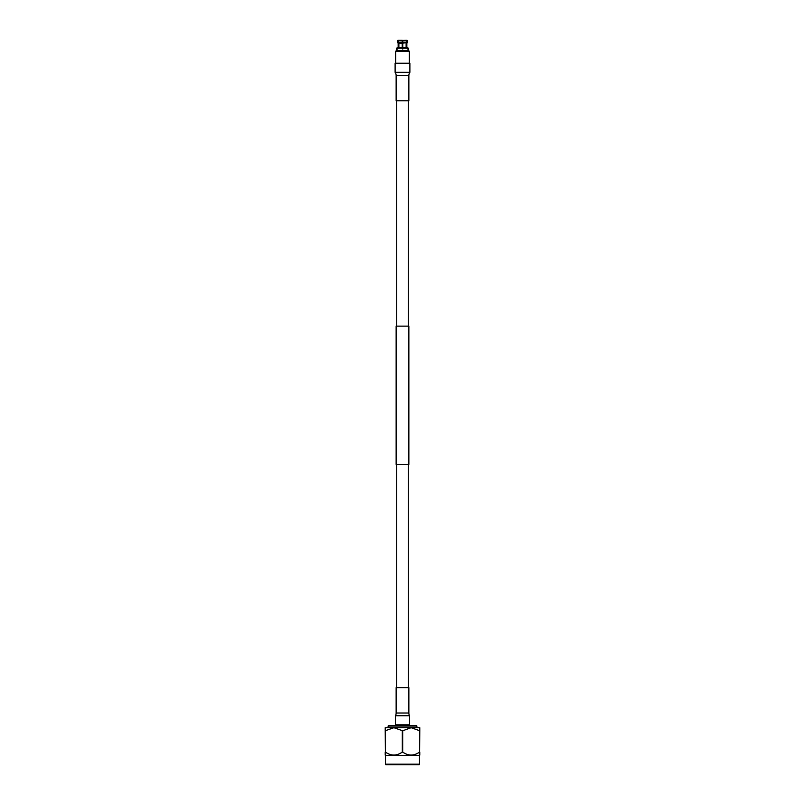 <?xml version="1.0" encoding="UTF-8"?>
<svg xmlns="http://www.w3.org/2000/svg" width="805" height="805" viewBox="0 0 805 805"><rect width="100%" height="100%" fill="white"/><g stroke="black" fill="none" stroke-linecap="round" stroke-linejoin="round"><path stroke-width="1.21" d="M388.121 726.04L388.674 725.486L416.326 725.486L416.879 726.04L388.121 726.04L388.121 727.7M418.952 764.75L386.048 764.75A0.553 0.553 0 0 1 385.494 764.197L419.506 764.197A0.553 0.553 0 0 1 418.952 764.75M419.777 755.14L419.777 752.071L419.506 755.462L385.494 755.462L385.223 752.071L385.223 755.14M385.494 755.462L385.494 764.197M419.506 755.462L419.506 764.197M416.879 726.04L416.879 727.7M395.98 724.822L395.98 725.486M409.021 724.822L409.021 725.486M385.223 727.7L419.777 727.7L419.777 730.769L411.144 727.7L402.681 730.769L393.856 727.7L385.223 730.769L385.223 727.7M385.223 730.769L385.394 752.071C391.019 756.046 396.664 756.046 402.319 752.071L402.681 752.071C408.306 756.046 413.941 756.046 419.606 752.071L419.777 730.769M402.319 730.769L402.319 752.071M385.394 752.071L385.394 730.769M419.606 730.769L419.606 752.071M402.681 752.071L402.681 730.769M395.668 51.258L396.221 50.705L408.779 50.705L409.332 51.258L395.668 51.258L395.668 63.253M407.521 48.209L407.189 47.626L408.467 48.209L407.803 48.209L407.803 49.095L407.521 48.209L402.772 48.209L402.772 49.095L402.228 48.209L397.479 48.209L397.479 49.095L396.533 48.209L396.533 50.705M408.467 48.209L408.467 50.705M406.978 40.25L407.531 42.625L406.988 42.625L406.978 40.25M406.847 43.178L406.847 47.626M398.596 47.626L398.596 43.178L397.469 42.625L398.012 42.625L398.012 40.803L397.469 40.803L397.469 42.625M398.495 43.178L398.012 42.625L398.495 43.178M409.332 51.258L409.332 63.253M397.197 48.209L397.539 47.626L396.533 48.209M397.539 47.626L397.479 48.209M397.469 40.803L398.022 40.25L398.012 40.803M398.284 40.803L398.284 42.625L402.228 42.625L402.228 40.803L398.284 40.803L398.495 40.25M402.228 40.25L402.228 40.803L402.228 40.25L398.767 40.25M407.461 47.626L407.803 48.209M407.189 47.626L402.772 47.626L402.772 48.209L402.772 42.625L406.716 42.625L406.716 40.803L402.772 40.803L402.772 43.178L406.716 42.625M407.531 42.625L406.404 43.178L406.404 47.626M406.123 47.626L406.123 43.178M407.531 40.803L406.988 40.803M406.505 40.25L406.716 40.803M402.228 40.471L406.233 40.25M406.505 43.178L406.988 42.625M398.284 42.625L398.767 43.178L402.228 43.178L402.228 42.625L402.228 48.209L402.228 47.626L397.811 47.626M398.877 43.178L398.877 47.626M408.306 326.136L408.306 100.776M396.694 326.136L396.694 100.776M408.86 464.374L396.141 464.374L396.141 326.136L408.86 326.136L408.86 464.374M408.306 687.611L408.306 464.374M396.694 687.611L396.694 464.374M408.86 75.539A5.534 5.534 0 0 1 409.886 72.329L395.114 72.329A5.534 5.534 0 0 1 396.141 75.539L396.141 100.776L408.86 100.776L408.86 75.539L396.141 75.539M409.886 72.329L409.886 63.253L395.114 63.253L395.114 72.329M396.141 713.019A5.534 5.534 0 0 1 395.426 715.746L395.426 724.822L409.574 724.822L409.574 715.746A5.534 5.534 0 0 1 408.86 713.019L408.86 687.611L396.141 687.611L396.141 713.019L408.86 713.019M395.426 715.746L409.574 715.746M398.153 43.178L398.153 47.626"/></g></svg>
